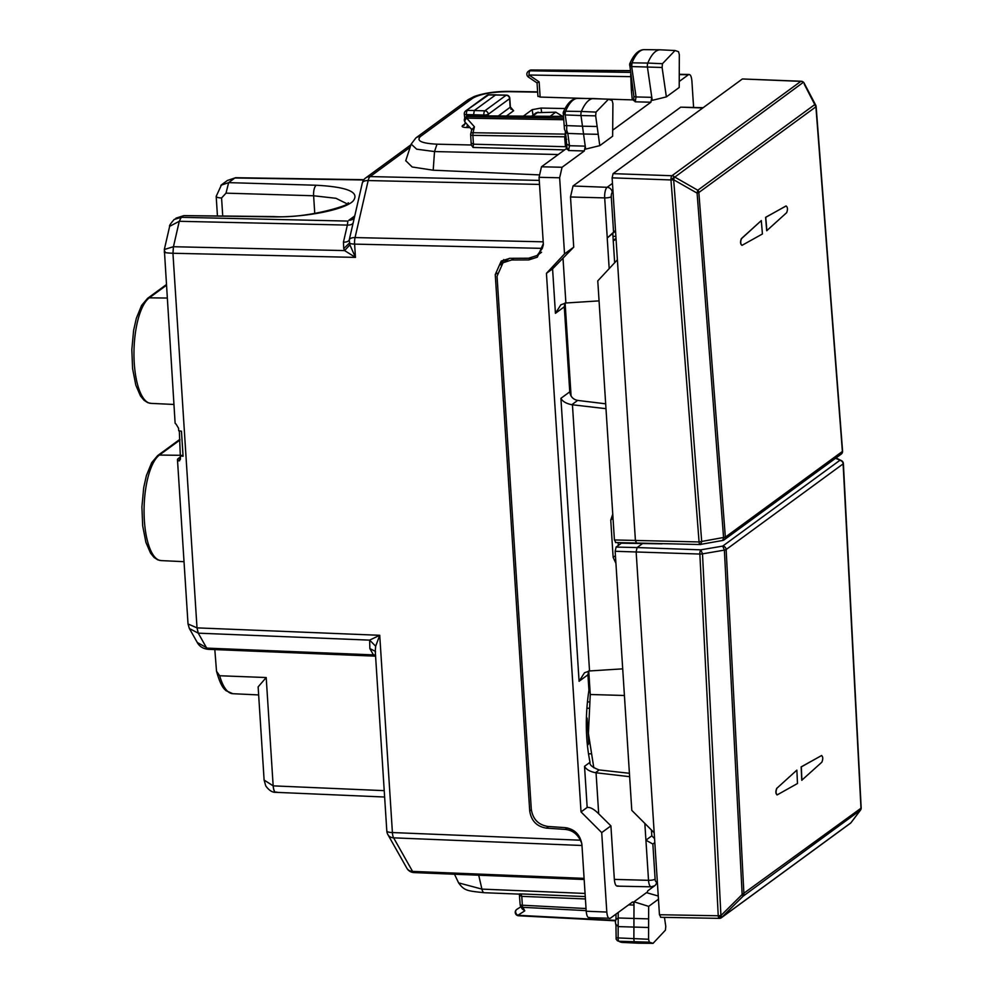 <?xml version="1.0" encoding="UTF-8"?>
<svg xmlns="http://www.w3.org/2000/svg" width="993" height="993" viewBox="0 0 993 993"><rect width="100%" height="100%" fill="white"/><g stroke="black" fill="none" stroke-linecap="round" stroke-linejoin="round"><path stroke-width="1.49" d="M189.328 628.42L188.025 623.964L177.474 459.747A13.828 3.376 -3.7 0 0 178.417 460.864L179.609 460.777M180.391 456.954L178.306 458.481A13.828 3.376 -3.7 0 0 177.474 459.747M180.391 459.411L178.417 460.864L180.478 458.319L180.316 455.812A13.828 3.376 -3.7 0 0 183.072 456.259L181.458 431.173A13.828 3.376 -3.7 0 1 178.703 430.726L178.541 428.219L176.046 424.061A13.828 3.376 -3.7 0 1 175.103 422.944L164.329 249.504L173.427 246.711L172.943 253.265L355.457 257.386L344.596 250.584L349.884 244.849L349.251 239.872A8.639 4.034 -167 0 1 355.06 237.575L368.167 180.552L539.509 184.425M188.025 623.964L197.011 627.874L198.252 633.162L189.39 628.532M165.012 251.502C162.802 252.359 165.446 252.942 172.943 253.265L197.011 627.874M197.259 642.471L208.952 649.037M180.316 455.812L179.323 430.85M531.329 809.742L529.716 810.933L495.259 274.54L501.229 261.085L509.781 258.317L528.624 258.23L537.176 255.462L542.327 248.362L354.6 244.117A8.639 2.11 176.3 0 1 349.399 243.086L343.739 248.598L344.596 250.584L173.452 246.723L172.993 253.265M581.799 843.454L580.346 840.202C577.107 833.76 572.092 830.173 565.327 829.416L546.386 828.137C536.791 826.586 531.23 820.839 529.716 810.933M180.9 455.377L183.022 455.439M543.357 244.7L542.327 248.362M276.774 792.066C274.862 792.873 273.671 790.813 273.199 785.86L264.113 780.064L258.13 686.883L266.198 677.536L273.162 785.86C273.584 790.813 274.751 792.873 276.662 792.054M219.664 675.749A53.647 18.606 91.7 0 0 232.796 693.697L225.883 690.607C224.406 688.931 221.104 687.615 216.511 671.194L219.664 675.749L266.198 677.536M214.823 649.583L216.511 671.194M375.577 656.162L208.133 649.31C203.044 648.727 199.407 646.455 197.272 642.496M580.346 840.202L392.409 832.556L379.736 635.297L375.664 646.207L369.619 640.125L379.736 635.297L197.061 627.874L198.252 633.162L206.705 648.119L209.002 649.037M500.77 264.808L503.774 259.607M375.664 646.207L375.255 651.098L386.811 830.955A8.639 8.639 0 0 0 387.903 834.641A8.639 7.025 150.6 0 0 393.625 837.844L581.985 845.49M543.196 241.82L355.06 237.575A8.639 3.078 -88.7 0 0 354.6 244.117L355.457 257.386L349.884 244.849M164.329 249.504L169.654 226.33L179.274 221.29L173.452 246.723M169.654 226.354C168.934 226.094 170.424 223.81 174.135 219.49L181.21 217.318L179.274 221.29L347.364 225.088L347.873 221.079L181.21 217.318M179.299 221.29L181.26 217.318L183.196 215.891L174.197 219.441M235.664 177.71L227.447 180.465L234.869 177.983L363.674 179.969M220.88 185.306L228.638 182.625L226.007 193.151L313.627 195.77L335.982 198.302L346.967 203.776M314.756 213.483L313.627 195.77A8.639 3.289 -88.3 0 1 316.258 185.244L228.638 182.625L234.869 177.983M264.113 780.064L265.776 785.96C269.078 790.44 272.417 792.563 275.818 792.327L275.868 792.327M375.267 651.284L369.868 648.59L373.43 654.896L206.718 648.119M316.258 185.244C347.947 186.969 360.174 192.294 352.937 201.219C344.087 209.858 305.372 217.43 273.087 216.859L183.904 215.618L175.972 218.15M586.366 718.895L587.136 718.336L588.762 743.645L587.31 744.7M343.739 248.598L343.441 242.155L347.364 225.088A8.639 4.034 -167 0 0 353.173 222.792L362.321 183.01A8.639 4.034 13 0 1 368.167 180.552A8.639 3.078 91.3 0 1 370.141 176.58L539.261 180.403M353.309 218.882A8.639 7.82 53.8 0 1 348.841 220.26L353.371 218.82L354.513 217.194M587.136 718.336L586.416 716.946M588.762 743.645L587.397 745.52M562.659 116.38L555.782 112.159L536.307 112.705M555.782 112.159L550.134 116.293M660.854 917.209L659.451 914.727L654.188 832.767L631.796 810.362L615.151 551.289L616.119 547.081L621.407 543.208L642.595 543.531L637.109 547.553L616.119 547.081M654.188 832.767L636.141 551.773L637.109 547.553L700.822 549.837A3.463 1.167 -88 0 0 699.854 554.044L615.151 551.289M661.909 543.841L642.595 543.531M659.451 914.727L718.237 915.769A3.463 1.179 91 0 0 719.329 918.364A3.463 3.463 0 0 0 721.427 917.693L721.427 917.693A3.463 3.128 -126.2 0 0 721.849 917.321L721.911 917.247A3.463 1.427 -137.6 0 1 718.299 915.707L720.93 915.571L742.156 894.494L860.981 808.228L843.082 463.222M851.138 822.527L860.497 810.127L743.124 896.17A3.463 3.128 -126.2 0 0 743.918 893.936L726.144 549.539A3.463 0.844 -3.6 0 1 724.381 550.122L742.156 894.494L743.124 896.17L721.911 917.247L720.93 915.571L702.485 553.858L700.822 549.837L722.718 546.1L724.381 550.122L702.485 553.858A3.463 0.844 176.4 0 1 699.854 554.044L718.237 915.769A3.463 1.427 42.4 0 0 721.849 917.321L850.778 822.924A3.463 3.128 53.8 0 1 850.356 823.309L850.356 823.309A3.463 3.463 0 0 0 850.864 822.849A3.463 1.465 -137.6 0 1 850.864 822.849A3.463 1.465 -137.6 0 1 850.778 822.924L850.84 822.862A3.463 1.465 42.4 0 0 850.927 822.775A3.463 3.463 0 0 0 851.138 822.527L860.199 810.462A3.463 3.128 -126.2 0 0 860.981 808.228L860.881 807.57M776.96 794.884L777.234 794.859C775.756 793.655 775.657 791.433 776.936 788.206L796.87 770.134L776.936 788.206M777.072 794.859C775.595 793.643 775.496 791.433 776.774 788.206M821.67 755.499L801.152 766.881A14435.266 13071.418 53.8 0 1 801.748 780.262L821.856 762.19C823.135 758.962 823.036 756.753 821.559 755.536L801.314 766.894A14435.589 13071.715 53.8 0 1 801.91 780.262M835.498 458.319L841.468 460.665M777.234 794.859L797.478 783.514A14435.589 13071.715 -126.2 0 0 796.87 770.134M633.819 95.911L629.649 64.011C633.757 54.404 638.673 49.613 644.37 49.65A51.562 17.886 91.7 0 0 632.02 62.832L631.672 66.568L636.066 96.942A3.463 1.452 171.8 0 1 633.819 95.911L633.733 100.641M634.03 100.243L635.197 101.807L636.066 96.942L651.805 97.339L652.24 100.355L666.365 96.892L662.108 67.474L631.672 66.568L629.636 65.153L632.02 62.832L647.808 63.068A3.463 1.204 91.7 0 0 647.436 67.164L651.805 97.339L650.899 102.217L612.693 130.182M631.039 76.672A3.463 0.844 -3.7 0 0 630.505 76.647L529.07 75.021A3.463 1.266 -89.1 0 1 530.039 70.813L528.264 71.372L529.244 70.652A3.463 3.128 53.8 0 1 531.019 70.093L630.17 70.739M632.988 90.152A3.463 0.844 -3.7 0 0 631.362 89.941L630.679 74.214M675.041 50.519L660.469 49.824A51.859 17.986 91.7 0 0 660.233 49.824A51.859 17.986 91.7 0 0 647.808 63.068L662.455 63.701L675.041 50.519L678.529 51.698L679.324 54.603L679.212 87.483L666.365 96.892M634.428 99.945L540.13 97.066L538.132 96.135M679.373 74.599L688.397 74.76L679.237 81.463M565.042 108.547L541.036 108.063L532.186 109.664L523.373 116.119M537.263 82.742L539.149 81.885L529.07 75.021L528.363 77.02L537.052 82.928L537.921 96.445M689.179 74.475L688.397 74.76C690.234 73.929 691.401 76.002 691.898 80.954L693.586 107.331M595.663 115.846L580.992 115.536L582.469 126.198L597.141 126.508L595.663 115.846L596.023 112.097L608.473 99.263L612.122 100.541L612.904 103.495L612.644 136.227L599.797 145.636L585.647 149.111L585.237 146.132L584.331 150.948L562.063 167.258L559.642 177.784L564.533 253.885L573.731 247.158L570.503 196.974L573.023 186.001L680.726 107.157L703.143 107.703M508.726 91.679C492.069 91.815 480.041 94.025 472.606 98.295L468.113 99.685L474.182 96.507C484.286 92.982 496.053 91.269 509.471 91.393A8.639 2.905 90.9 0 0 508.726 91.679L537.635 92.15M662.108 67.474L662.455 63.701M420.424 136.5C416.104 140.832 421.628 143.389 437.007 144.184L434.524 151.557L416.7 149.186L411.176 144.097L415.918 137.89A8.639 7.82 -126.2 0 1 420.424 136.5L472.606 98.295M471.253 145.226L470.67 134.7A3.463 0.844 -3.7 0 0 472.879 135.346L564.669 136.811A3.463 0.844 176.3 0 1 566.184 136.997M437.007 144.184L471.377 145.003L473.078 147.46L564.583 149.869M471.452 143.24L473.45 144.196L473.078 147.46M470.037 127.638L466.375 127.526A3.463 1.316 91.7 0 0 467.418 124.721M465.94 123.058L465.258 122.573L464.29 125.118L462.49 125.664C461.447 126.707 462.738 127.315 466.375 127.526M567.45 148.987L568.617 150.551L569.498 145.723L585.237 146.132L583.549 134.005L598.22 134.316L599.797 145.636M567.847 148.702L565.476 146.703L564.756 138.337L566.767 139.293M531.491 257.944L528.81 259.918L537.35 257.15L543.32 243.695L539.062 177.313L541.483 166.787L566.866 148.23M589.705 917.42C587.868 918.24 586.702 916.179 586.205 911.226L581.935 844.844C580.421 834.927 574.873 829.192 565.278 827.641L547.962 826.461C538.367 824.91 532.807 819.175 531.292 809.258L497.046 276.215L503.017 262.76L511.569 259.992L528.81 259.918M573.731 247.158L552.58 268.855L546.435 273.348L581.029 811.926L601.708 832.606L606.81 912.058C607.319 917.011 608.473 919.084 610.31 918.264L588.886 917.693M546.435 273.348L564.533 253.885M615.499 230.426L607.219 238.035L609.181 268.619M563.031 258.627L565.886 302.989L599.064 300.879M539.025 174.88L433.196 170.213L412.157 166.985L405.752 160.68M471.712 129.512L465.208 122.251A3.463 2.036 -41.9 0 1 466.71 118.179L474.418 126.781L473.053 132.727A3.463 1.614 -167 0 0 470.756 133.707A3.463 3.463 0 0 0 470.67 134.7M471.948 129.723L474.418 126.781M510.762 109.081L511.755 109.28L510.365 106.983L509.806 98.357A3.463 0.844 176.3 0 1 509.595 98.667A3.463 3.128 -126.2 0 0 506.145 95.229A3.463 1.204 -88.3 0 1 506.455 95.117L495.606 94.918L474.306 110.521L473.413 115.796M629.624 776.675L595.415 772.703C589.78 771.524 586.155 769.401 584.529 766.323L587.173 807.433C590.314 807.098 594.149 809.221 598.692 813.788L610.906 825.878L601.708 832.606M610.31 918.264L632.578 901.954L633.41 902.215L632.578 901.954M658.26 896.034L646.468 892.657L634.006 901.793L633.993 905.082L633.41 902.215M646.952 892.794L647.808 890.795L654.735 885.706A5.188 4.692 53.8 0 1 654.722 885.719A5.188 4.692 53.8 0 1 654.399 885.93M610.906 825.878L614.344 879.401C614.866 884.564 616.082 886.712 617.981 885.855M567.301 144.37L569.498 145.723L567.797 133.422L583.549 134.005L582.469 126.198L566.73 125.615L566.693 130.257L567.81 133.422L566.022 132.739L564.446 129.251L563.217 112.42C567.313 103.024 572.167 98.357 577.802 98.394A51.562 17.886 91.7 0 0 565.588 111.228L581.389 111.464A51.859 17.986 -88.3 0 1 593.665 98.555A51.859 17.986 -88.3 0 1 593.901 98.568L608.473 99.263M587.173 807.433L581.029 811.926M605.68 403.816L577.665 400.415C573.085 399.459 570.454 396.604 569.759 391.85L564.297 306.825L555.435 313.316L560.846 304.801L565.886 302.989M588.564 671.032L587.93 674.793L588.923 690.259C585.113 715.68 585.473 739.686 590.016 762.301C589.308 764.833 592.362 767.378 599.189 769.947L595.415 772.703M503.017 262.773L509.446 258.329M607.232 238.022L615.536 231.009M614.655 262.735L612.805 233.938M618.316 545.467L618.13 542.65M564.93 303.076L564.297 306.825M465.27 122.623L465.233 122.276A3.463 3.463 0 0 1 465.729 117.162L467.504 116.591A3.463 1.266 90.9 0 0 466.71 118.179L563.788 119.731M466.673 116.466A3.463 3.128 53.8 0 1 468.485 115.883A3.463 1.154 -89.6 0 1 468.783 115.771A3.463 3.463 0 0 0 466.66 116.479L466.437 114.58L483.876 115.039L483.926 115.871M464.774 118.241L464.302 114.108A3.463 3.463 0 0 1 465.729 110.906L488.581 94.906A3.463 3.128 53.8 0 0 486.781 95.489A3.463 3.463 0 0 1 488.866 94.794A3.463 1.105 90.1 0 0 488.581 94.906L506.145 95.229L484.845 110.819A3.463 3.128 53.8 0 1 488.295 114.269L488.407 115.896M648.603 927.487L648.628 918.873L633.944 918.463L633.993 905.082L628.631 904.846M648.628 918.873L648.665 906.373L634.006 901.793M658.458 899.211L648.665 906.373M616.206 919.394L618.192 917.979L618.18 926.606L648.603 927.499L648.553 939.266L649.348 942.171L653.059 943.35L665.422 930.168L665.769 926.395L664.466 917.383M644.829 823.396L648.528 880.319A8.689 3.016 91.7 0 0 651.259 886.823L617.174 886.141M564.868 125.602L566.705 125.615L565.228 114.952A3.165 1.092 -88.3 0 1 565.588 111.228L563.192 113.574L565.228 114.952L580.992 115.536A3.463 1.204 -88.3 0 1 581.389 111.464L596.023 112.097M585.411 898.963L521.772 896.356L521.027 893.923L519.488 893.886M458.617 882.889L481.915 889.107A8.639 3.091 92.4 0 0 484.249 892.719L519.351 894.122L520.133 904.573A3.463 0.844 -3.7 0 0 522.343 905.219L521.772 896.356L519.773 895.401M569.759 391.85L560.908 398.33C562.522 401.408 566.147 403.543 571.782 404.722L572.44 404.784L589.532 670.958L584.505 672.77L579.08 681.272L587.93 674.793M564.756 138.337L565.389 131.982M572.44 404.784L605.991 408.682M589.532 670.958L622.698 668.848M615.921 563.366L613.14 557.371L610.745 520.022L612.768 514.163M654.821 842.598L652.86 844.038L645.946 840.215M618.217 912.468L618.192 917.979L633.944 918.463L633.882 938.857A3.463 1.204 91.7 0 0 634.738 942.009A51.859 17.986 91.7 0 0 638.238 943.189A51.859 17.986 91.7 0 0 638.474 943.201L653.059 943.35M645.897 840.177L651.818 835.845L651.433 830.011M651.818 835.845L654.561 838.601M629.214 773.262L599.189 769.947M588.973 674.433L587.918 674.396M615.995 918.773L615.375 922.174L616.008 925.637M520.27 904.784A3.463 2.805 -29.4 0 0 520.568 906.05L522.206 908.943L524.788 910.817L517.924 915.285A3.463 2.83 -123 0 1 515.727 912.443A3.463 2.83 -123 0 1 516.732 909.451L517.713 908.744A3.463 1.415 -123.9 0 1 517.725 908.719A3.463 1.415 -123.9 0 1 517.75 908.707L517.527 908.88M590.587 753.836L588.464 753.786M616.194 924.557L618.167 926.606L618.13 938.373A3.165 1.092 91.7 0 0 618.912 941.265L649.348 942.171M520.94 906.721L516.732 909.451A3.463 3.128 -126.2 0 0 516.645 909.514L516.645 909.514A3.463 3.463 0 0 0 518.507 915.757A3.463 1.241 -87 0 1 517.924 915.285L615.536 920.374M616.144 937.839L648.553 939.266M617.373 940.743L618.912 941.265A51.562 17.886 91.7 0 0 622.388 942.431L638.238 943.189M597.141 126.508L598.22 134.316M624.411 695.485L590.264 694.504L588.75 671.02M590.264 694.504L588.402 733.355L593.814 767.8M616.07 239.313L613.252 240.79M571.087 396.021L565.116 303.051M615.871 236.359L612.966 236.322M803.498 82.345L803.511 82.27A3.463 3.463 0 0 0 801.19 81.24L742.379 78.968L613.091 173.638L612.122 177.846L617.385 259.806L597.774 280.882L614.419 539.956L615.821 542.426M617.385 259.806L635.433 540.8L636.836 543.283M801.19 81.24A3.463 1.216 92.3 0 0 800.855 81.352L671.938 175.736A3.463 1.167 92 0 0 670.97 179.944L699.072 541.942L614.419 539.956M700.475 544.412A3.463 1.179 -89 0 1 700.164 544.524A3.463 1.179 -89 0 1 699.072 541.942L725.349 537.151L698.849 192.518L697.098 193.126L673.664 179.758L674.346 176.878L671.032 180.018A3.463 0.819 174.9 0 0 673.664 179.758L701.716 541.744L700.475 544.412L722.73 540.453A3.463 3.463 0 0 0 724.145 539.844L724.145 539.844A3.463 3.128 -126.2 0 0 725.349 537.151L842.387 451.455L815.911 106.81L698.849 192.518A3.463 3.128 53.8 0 0 697.781 190.234L674.284 176.804A3.463 3.128 -126.2 0 0 671.938 175.736L613.091 173.638M803.573 82.332L803.573 82.332A3.463 3.463 0 0 1 804.169 83.151L815.737 105.196A3.463 3.463 0 0 1 816.122 106.499L842.585 451.145A3.463 0.844 176.3 0 1 842.387 451.455L842.387 451.455A3.463 3.128 53.8 0 1 841.183 454.161L841.183 454.161A3.463 3.463 0 0 0 842.585 451.145M722.73 540.453L723.587 537.722L697.098 193.126L697.781 190.234L814.843 104.526A3.463 3.128 53.8 0 1 815.911 106.81L804.243 84.157M765.591 217.33L786.121 205.985C787.685 207.202 787.871 209.424 786.679 212.651L766.708 230.724A14435.266 13071.418 -126.2 0 0 765.591 217.33L765.752 217.33A14435.589 13071.715 53.8 0 1 766.869 230.724M761.308 220.583L741.498 238.655C740.306 241.882 740.493 244.104 742.056 245.321L762.425 233.976A14435.589 13071.715 -126.2 0 0 761.308 220.583L741.337 238.655C740.145 241.882 740.331 244.104 741.895 245.308M765.752 217.33L785.96 205.985M180.9 455.303L159.389 455.067A53.647 18.606 91.7 0 0 144.084 513.307A53.647 18.606 91.7 0 0 161.04 560.586L157.775 559.853L154.126 557.507L150.551 553.113L145.909 542.352L142.682 525.856L141.912 506.914L143.712 487.6L146.393 475.61L151.681 462.676L157.626 455.626A3.463 3.128 53.8 0 1 159.389 455.067L179.919 440.048M166.265 285.413L149.298 297.838L167.085 298.037M150.948 403.369L147.684 402.624L144.035 400.278L140.447 395.884L135.805 385.123L132.59 368.626L131.821 349.685L133.621 330.371L136.302 318.381L141.577 305.447L147.523 298.397A3.463 3.128 53.8 0 1 149.298 297.838A53.647 18.606 91.7 0 0 133.981 356.09A53.647 18.606 91.7 0 0 150.948 403.369L173.924 404.461M567.363 827.926L565.327 829.416M548.608 826.511L546.386 828.137M273.199 785.86L384.229 790.651M198.277 633.162L369.619 640.125L369.868 648.59M497.133 273.174L495.259 274.54M386.811 830.955A8.639 2.11 176.3 0 0 392.409 832.556A8.639 3.053 92.3 0 0 393.625 837.844L412.554 871.395L584.095 878.371M217.442 215.977L216.189 196.378A8.639 2.11 176.3 0 0 221.576 197.979L222.73 216.027M375.528 655.256A8.639 7.025 -29.4 0 0 373.43 654.896L375.652 655.814M353.173 222.792L349.251 239.872A8.639 4.034 -167 0 1 343.441 242.155M221.576 197.979L226.007 193.151M348.841 220.26L354.749 215.928M387.903 834.641L406.845 868.205A8.639 7.025 -29.4 0 0 412.554 871.395A8.639 3.053 92.3 0 0 414.019 872.586L584.169 879.5M410.134 147.287L370.141 176.58A8.639 7.82 53.8 0 0 365.635 177.97L410.953 144.792M183.904 215.618L273.783 216.573A8.639 2.743 90.6 0 0 273.087 216.859M538.107 112.122L532.558 116.181M719.64 918.252A3.463 3.128 -126.2 0 0 721.427 917.693L850.356 823.309M839.755 460.417L722.718 546.1A3.463 3.128 -126.2 0 1 726.144 549.539L843.181 463.855A3.463 3.128 53.8 0 0 839.755 460.417M631.362 89.941L632.231 99.374M540.13 97.066L539.149 81.885M630.418 72.415L530.039 70.813L531.019 70.093A3.463 1.154 90.4 0 1 531.305 69.982L630.158 70.627M635.197 101.807L650.899 102.217M511.321 108.994L513.642 110.732L506.43 116.007M465.183 123.691L462.49 125.664M433.196 170.213L434.524 151.557L558.215 154.536M510.365 106.983L513.642 110.732M498.325 115.958L510.154 107.294L509.595 98.667L488.295 114.269A3.463 0.844 176.3 0 1 483.876 115.039A3.463 1.204 -88.3 0 1 484.845 110.819L467.455 110.372A3.463 1.328 -88.8 0 0 466.437 114.58A3.463 0.77 -6.5 0 1 464.302 114.108M532.186 109.664L532.968 115.151M541.036 108.063L541.619 112.135M568.617 150.551L584.331 150.948M541.483 166.787L562.063 167.258M539.062 177.313L559.642 177.784M586.205 911.226L606.81 912.058M573.023 186.001L607.12 187.305A8.689 3.016 91.7 0 0 604.687 197.892L607.257 237.985M613.537 231.853L611.278 196.726A5.188 1.266 -3.7 0 1 604.687 197.892L570.503 196.974M702.746 107.989L680.726 107.157M611.278 196.726A3.5 1.216 91.7 0 1 612.259 192.468A5.188 4.692 53.8 0 0 607.12 187.305L612.47 183.382M565.787 134.129L473.053 132.727L472.879 135.346L473.45 144.196L565.476 146.703M563.341 116.491L468.485 115.883L467.504 116.591L563.565 118.13M560.908 398.33L579.08 681.272M552.58 268.855L555.435 313.316M590.016 762.301L584.529 766.323M513.877 258.304L511.569 259.992M612.259 192.468L613.016 191.91M489.139 94.906A3.463 1.105 90.1 0 0 488.866 94.794L495.892 94.807M652.86 844.038L655.119 879.165A5.188 1.266 -3.7 0 1 648.528 880.319L614.344 879.401M596.061 772.777L598.692 813.788M585.262 896.567L521.027 893.923M478.713 875.218L481.915 889.107L585.063 893.452M571.782 404.722L577.665 400.415M615.437 555.695L613.14 557.371M613.029 518.346L610.745 520.022M655.119 879.165A3.5 1.216 91.7 0 0 656.534 881.672L657.292 881.114M656.534 881.672A5.188 4.692 53.8 0 1 654.735 885.706M524.788 910.817L522.814 907.329A3.463 1.241 93 0 1 522.343 905.219L586.031 908.533M520.133 904.573A3.463 3.463 0 0 0 520.568 906.05A3.463 2.805 -29.4 0 0 522.814 907.329L586.168 910.631M587.422 701.865L589.308 701.939M518.842 915.645A3.463 1.241 -87 0 1 518.507 915.757L615.461 920.821M613.227 240.393L616.008 238.357M742.379 78.968L800.855 81.352A3.463 3.128 53.8 0 1 803.2 82.419L670.97 179.944L612.122 177.846M722.966 540.353A3.463 3.128 -126.2 0 0 724.145 539.844L841.183 454.161M157.626 455.626L179.87 439.34M161.04 560.586L184.015 561.69M197.309 642.57L189.402 628.557M541.557 252.259L537.176 255.462M232.796 693.697L258.639 694.939M221.464 184.835L227.459 180.441M235.726 177.71L363.885 179.683M147.523 298.397L166.228 284.706M275.818 792.327L384.626 797.019M375.255 651.098L375.59 651.793M216.189 196.378L221.489 184.822M348.109 202.833C353.533 203.913 308.91 218.783 273.783 216.573M406.845 868.205A8.639 8.639 0 0 0 414.019 872.586M365.635 177.97A8.639 8.639 0 0 0 362.321 183.01M531.565 116.169L536.319 112.693M660.544 917.309L719.329 918.364M835.994 457.959L841.431 460.64A3.463 3.463 0 0 1 843.38 463.532L861.179 807.917A3.463 3.463 0 0 1 860.497 810.127M644.37 49.65L660.233 49.824M528.313 71.335A3.463 3.463 0 0 0 528.375 77.02M531.305 69.982A3.463 3.463 0 0 0 529.244 70.652M679.448 74.301L689.167 74.475M509.471 91.393L537.623 91.852M468.113 99.685L415.918 137.89M411.189 144.059L405.715 160.804M471.849 128.929L470.756 133.707M563.316 116.38L468.783 115.771M565.514 132.156L567.152 149.384M465.742 117.149L466.71 116.429M509.806 98.357A3.463 3.463 0 0 0 506.455 95.117M465.692 110.931L486.818 95.465M577.802 98.394L593.665 98.555M458.667 883L454.496 874.237M458.654 882.951C464.414 890.858 467.256 890.882 484.249 892.719M651.259 886.823L654.71 885.719M616.008 914.081L615.995 918.662M588.303 680.528L589.383 680.962M517.725 908.719A3.463 3.463 0 0 0 517.614 908.806L516.645 909.514M586.875 708.208L588.737 708.282M615.97 925.55L616.144 939.179L617.485 940.818L622.388 942.431M700.859 544.474A3.463 3.463 0 0 1 700.164 544.524L615.499 542.538"/></g></svg>
